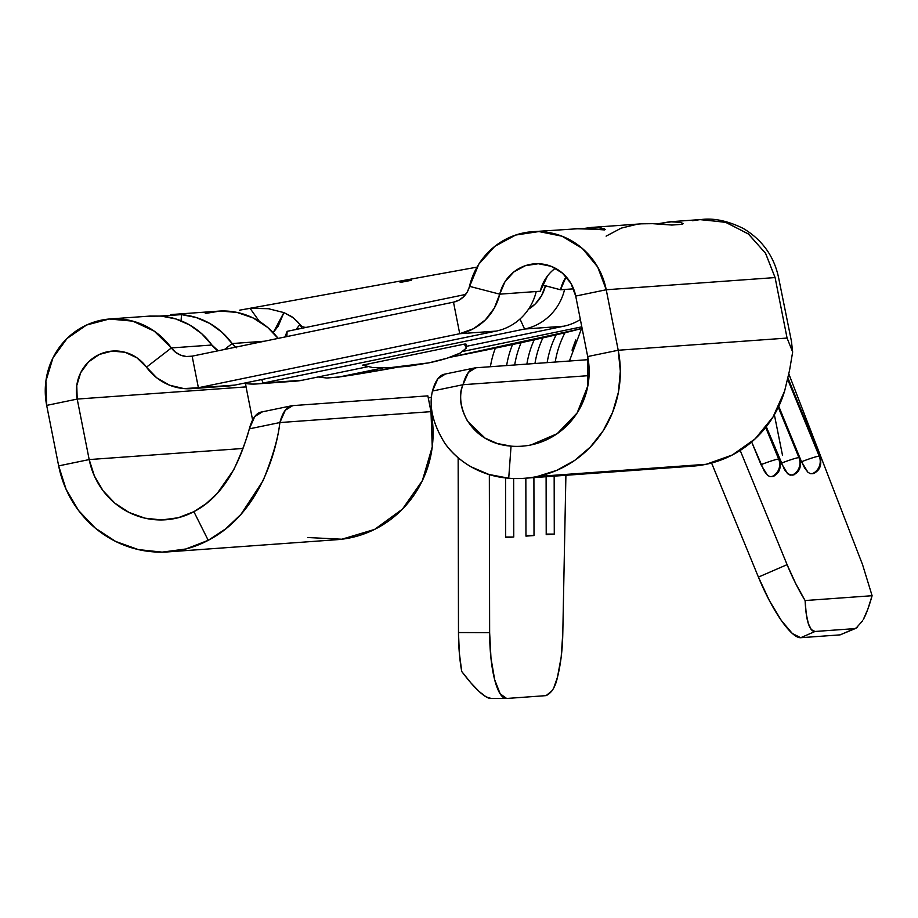<?xml version="1.0" encoding="UTF-8"?>
<svg xmlns="http://www.w3.org/2000/svg" width="918" height="918" viewBox="0 0 918 918"><rect width="100%" height="100%" fill="white"/><g stroke="black" fill="none" stroke-linecap="round" stroke-linejoin="round"><path stroke-width="1.38" d="M778.739 406.422L799.83 457.784A26.083 2.123 157.7 0 0 798.935 457.6A13.414 12.978 85.9 0 1 792.062 475.157L793.909 474.858L790.146 475.145L787.69 473.757L784.488 469.637L766.266 426.709L781.252 463.2A26.083 2.123 -22.3 0 1 798.935 457.6A26.083 2.123 -22.3 0 1 799.83 457.784C802.619 470.831 795.86 472.999 794.219 474.698M766.232 426.755L779.566 459.241A26.083 2.123 157.7 0 0 778.671 459.057A13.414 12.978 85.9 0 1 771.808 476.614L773.644 476.327L769.881 476.614L767.437 475.226L764.224 471.095L751.658 441.96L760.988 464.657A26.083 2.123 -22.3 0 1 778.671 459.057A26.083 2.123 -22.3 0 1 779.566 459.241C782.365 472.3 775.595 474.457 773.966 476.155M787.965 378.067L820.095 456.315A26.083 2.123 157.7 0 0 819.2 456.131A13.414 12.978 85.9 0 1 812.327 473.688L814.174 473.401L810.41 473.688L807.955 472.3L804.753 468.18L801.506 461.743L778.774 406.364L801.506 461.743A26.083 2.123 -22.3 0 1 819.2 456.131A26.083 2.123 -22.3 0 1 820.095 456.315C822.884 469.373 816.125 471.542 814.484 473.24M765.692 427.444L778.671 459.057L765.692 427.444M787.667 379.363L819.2 456.131L787.667 379.363M778.303 407.351L798.935 457.6L778.303 407.351M555.356 268.24A40.243 38.935 -94.1 0 0 540.266 291.236L499.748 294.162A40.243 38.935 85.9 0 1 534.666 263.81A40.243 38.935 85.9 0 1 575.712 296.066L587.692 356.551A75.115 72.683 85.9 0 1 531.063 444.92A75.115 72.683 85.9 0 1 511.051 446.137L508.721 478.221L488.892 474.457L471.072 466.826C459.975 460.354 451.197 452.448 444.737 443.096C432.86 423.772 428.775 406.422 432.47 391.022L437.909 378.686L445.391 374.074M524.201 478.301L693.056 466.114A107.303 103.826 -94.1 0 0 706.16 464.29L537.305 476.476A107.303 103.826 85.9 0 1 524.201 478.301A107.303 103.826 85.9 0 1 508.721 478.221A107.303 103.826 -94.1 0 0 537.305 476.476L556.756 470.36L574.657 460.423L590.32 447.066L603.149 430.794L612.639 412.239L618.445 392.112L620.327 371.182L618.216 350.251L787.07 338.065L792.659 351.996L791.408 341.094M302.401 380.213L367.533 366.764L302.401 380.213L263.225 383.047L302.401 380.213A53.657 51.913 -94.1 0 1 295.848 381.131L256.673 383.954A53.657 51.913 85.9 0 1 243.855 383.231A53.657 51.913 -94.1 0 0 263.225 383.047A53.657 51.913 85.9 0 1 256.673 383.954M466.539 346.304L563.755 326.211L524.58 329.034L263.225 383.047L261.641 379.559L263.225 383.047L524.58 329.034L563.755 326.211A53.657 51.913 -94.1 0 0 580.36 319.544A53.657 51.913 -94.1 0 1 563.755 326.211L466.539 346.304M362.621 365.135L464.359 344.112L466.355 348.06L460.297 353.017L447.123 358.204L428.821 362.862L408.189 366.259L388.36 367.877L372.364 367.487L362.621 365.135L464.359 344.112L465.656 344.548M637 224.279L621.234 228.134L606.11 236.144M205.334 313.474L220.022 311.041A72.43 70.089 -94.1 0 1 278.131 338.398L267.62 327.405L253.196 317.984L237.016 312.418L220.022 311.041L170.679 314.587L181.523 314.633A72.43 70.089 85.9 0 1 232.162 343.55L236.293 347.83M235.513 347.199A21.458 20.77 85.9 0 1 232.162 343.55L224.485 349.483L232.162 343.55L264.453 341.221L232.162 343.55L222.03 332.282L209.832 323.469L196.119 317.49L181.523 314.633L160.375 316.021M245.531 383.517L246.058 386.891L77.204 399.078L46.68 405.389A72.43 70.089 85.9 0 1 110.137 318.948A72.43 70.089 85.9 0 1 171.379 347.933L211.897 345.019A21.458 20.77 -94.1 0 0 218.197 350.779L211.897 345.019A72.43 70.089 -94.1 0 0 161.258 316.09L150.38 316.056M198.391 387.729A53.657 51.913 85.9 0 1 191.839 388.635A53.657 51.913 85.9 0 1 146.478 367.166L156.806 377.872L169.589 385.204L183.829 388.578L198.391 387.729L459.734 333.716L453.492 302.16L192.137 356.161L198.391 387.729L234.859 385.09L198.391 387.729L192.137 356.161L453.492 302.16L459.734 333.716L198.391 387.729M547.461 276.031L540.266 291.236L536.215 291.534A53.657 51.913 -94.1 0 1 496.213 331.088A53.657 51.913 -94.1 0 0 536.215 291.534L499.748 294.162A53.657 51.913 85.9 0 1 459.734 333.716L496.213 331.088L234.859 385.09A53.657 51.913 85.9 0 1 228.307 386.008A53.657 51.913 -94.1 0 0 234.859 385.09L496.213 331.088L459.734 333.716L473.481 328.713L485.312 319.957L494.309 308.127L499.748 294.162L469.488 286.336A72.43 70.089 85.9 0 1 532.348 231.703A72.43 70.089 85.9 0 1 606.236 289.755L775.09 277.569L787.07 338.065L775.09 277.569L765.646 253.448L748.675 234.193L726.207 222.443L701.203 219.54C713.768 217.887 727.802 220.859 743.247 228.433C762.915 240.206 774.849 257.373 779.049 279.933L791.534 341.726M553.956 687.33L557.49 677.151C555.482 686.813 551.684 692.964 546.095 695.626L506.656 698.472A67.06 16.88 -89.8 0 1 506.334 698.483A67.06 16.88 -89.8 0 1 489.638 632.64L489.34 474.595L489.638 632.64L458.484 632.548A67.06 16.88 90.2 0 0 461.743 671.506C468.616 680.582 474.457 687.284 479.242 691.598C484.474 696.36 488.41 698.632 491.084 698.426L486.07 696.842L479.242 691.598L470.98 682.992L461.743 671.506L459.344 653.077L458.484 632.548L458.151 457.784L458.484 632.548L489.638 632.64L490.981 658.206L494.676 679.699L500.184 693.836L506.656 698.472L546.095 695.626L552.223 690.611M557.49 677.151L561.185 657.058L562.803 633.087L565.901 475.283L562.803 633.087C562.527 649.439 560.749 664.127 557.49 677.151M554.162 476.132L554.277 534.081L546.21 534.666L546.107 476.717L546.21 534.666L554.277 534.081L554.162 476.132M533.909 477.601L534.012 535.55L525.957 536.123L525.842 478.175L525.957 536.123L534.012 535.55L533.909 477.601M513.644 478.507L513.759 537.007L505.692 537.592L505.577 477.911L505.692 537.592L513.759 537.007L513.644 478.507M512.531 344.56A93.888 90.848 -94.1 0 0 506.633 365.548A93.888 90.848 85.9 0 1 512.531 344.56M490.396 366.73A93.888 90.848 85.9 0 1 495.341 348.174A93.888 90.848 85.9 0 0 490.396 366.73M514.688 364.974A93.888 90.848 85.9 0 1 521.114 342.724A93.888 90.848 -94.1 0 0 514.688 364.974M534.184 339.878A93.888 90.848 -94.1 0 0 526.886 364.09A93.888 90.848 85.9 0 1 534.184 339.878M556.113 334.909A93.888 90.848 -94.1 0 0 547.151 362.633A93.888 90.848 85.9 0 1 556.113 334.909M534.953 363.505A93.888 90.848 85.9 0 1 542.871 337.939A93.888 90.848 -94.1 0 0 534.953 363.505M581.496 328.655L569.412 361.026M555.218 362.048A93.888 90.848 85.9 0 1 564.96 332.821A93.888 90.848 -94.1 0 0 555.218 362.048M672.458 221.663L657.724 223.797L669.704 221.789L680.02 222.294L683.325 223.567L682.12 224.313L671.987 225.048L652.537 223.671L641.521 223.82L591.341 227.446L597.102 227.389L604.595 228.811L604.446 229.913L582.769 228.421L532.348 231.703M477.039 267.127L239.46 310.204L250.052 308.333L269.41 308.723M581.805 326.842L463.074 351.376L581.805 326.842M382.714 367.98L339.419 376.931L396.404 367.441A137.826 4.429 -11.2 0 1 339.419 376.931L327.106 378.021M449.82 357.331L531.132 340.509L582.104 328.323A137.826 4.429 -11.2 0 1 449.82 357.331M250.052 308.333L259.392 321.415L250.052 308.333L267.218 308.414L283.892 312.59L293.473 317.869L301.46 326.016M246.058 386.891L252.611 420.008L246.058 386.891L77.204 399.078A40.243 38.935 85.9 0 1 112.455 351.066A40.243 38.935 85.9 0 1 146.478 367.166L171.379 347.933L146.478 367.166L136.977 357.836L125.043 352.271L112.007 351.101L99.351 354.44L88.507 361.921L80.681 372.708L76.768 385.583L77.204 399.078L89.184 459.574L77.204 399.078L46.68 405.389L58.66 465.885L89.184 459.574L242.88 448.477L89.184 459.574L58.66 465.885L46.68 405.389L45.9 381.085L52.946 357.917L67.025 338.501L86.556 325.029L109.334 319.016L132.789 321.139L154.27 331.157L171.379 347.933L211.897 345.019L201.765 333.75L189.567 324.926L175.866 318.959L161.258 316.09L148.165 316.205M428.293 398.045L431.655 397.035L428.293 398.045M692.356 220.745L700.021 219.631L725.346 222.19L748.204 233.826L765.486 253.184L775.09 277.569L606.236 289.755L618.216 350.251L606.236 289.755L575.712 296.066L606.236 289.755L597.71 267.046L582.402 248.503L562.045 236.213L538.935 231.554L515.652 235.054L494.848 246.311L478.863 264.074L467.319 291.924L463.716 296.652L458.989 300.152L453.492 302.16A21.458 20.77 85.9 0 0 469.488 286.336L499.748 294.162L504.957 281.792L513.839 271.923L525.394 265.669L538.327 263.73L551.167 266.312L562.482 273.151L570.985 283.444L575.712 296.066L587.692 356.551L618.216 350.251L587.692 356.551L587.853 385.858L577.147 412.939L557.203 433.675L531.063 444.92A75.115 72.683 85.9 0 1 521.883 446.194A75.115 72.683 85.9 0 1 511.051 446.137C469.614 443.199 453.79 403.977 462.993 384.711A134.131 33.587 -101.7 0 1 474.801 367.923A134.131 33.587 -101.7 0 1 475.903 367.774L468.432 372.375L462.993 384.711L589.069 375.611L462.993 384.711L432.47 391.022L462.993 384.711C458.748 395.612 460.308 407.856 467.687 421.442L485.06 438.127L497.258 443.497L511.051 446.137L508.721 478.221C480.562 476.109 457.967 461.651 444.737 443.096C432.837 423.852 428.752 406.49 432.47 391.022A134.131 33.587 78.3 0 1 444.278 374.234L474.801 367.923M400.087 282.469L411.39 280.3M564.581 289.48A53.657 51.913 85.9 0 1 524.58 329.034L520.001 319.005L524.58 329.034A53.657 51.913 85.9 0 0 564.581 289.48L560.531 289.778A40.243 38.935 85.9 0 1 566.154 276.766L560.531 289.778L545.43 285.762L541.62 295.585L535.343 303.881L528.493 309.205A37.558 36.341 -94.1 0 0 545.418 285.808L560.531 289.778L573.589 288.826L564.581 289.48M573.922 228.697L605.478 229.511L600.097 227.664L584.456 228.398L591.341 227.446M292.785 405.618L427.868 395.865L292.785 405.618L285.303 410.22L279.864 422.555A134.131 33.587 -101.7 0 1 291.672 405.767A134.131 33.587 -101.7 0 1 292.785 405.618M291.672 405.767L261.16 412.079A134.131 33.587 78.3 0 0 249.34 428.855L279.864 422.555L430.99 411.643L427.868 395.865L430.99 411.643L432.252 446.894L422.372 480.607L402.44 509.134L374.601 529.411L341.863 539.222L307.76 537.523M168.12 551.879L336.975 539.692A107.303 103.826 -94.1 0 0 430.99 411.643L279.864 422.555C278.326 437.507 272.738 456.866 263.122 480.619L240.952 514.378L225.667 528.848L208.225 540.323A107.303 103.826 85.9 0 1 168.12 551.879A107.303 103.826 85.9 0 1 58.66 465.885L66.13 489.409L78.604 510.557L95.426 528.229L115.691 541.471L138.331 549.584L162.142 552.131L185.861 548.987L208.225 540.323L193.882 511.682L206.171 503.649L217.153 493.494L233.734 469.786C241.4 453.09 246.598 439.447 249.34 428.855C243.809 447.353 230.934 492.541 193.882 511.682L208.225 540.323C260.953 512.978 276.834 448.799 279.864 422.555L249.34 428.855L254.779 416.52L262.261 411.918M588.243 359.661L475.903 367.774L588.243 359.661M545.407 285.854L542.274 285.05L545.43 285.762M784.706 390.724L789.549 370.379L792.659 351.996L787.07 338.065L618.216 350.251A107.303 103.826 85.9 0 1 537.305 476.476L706.16 464.29A107.303 103.826 -94.1 0 0 784.603 391.068L773.002 417.013L755.158 438.838L732.335 454.984L706.16 464.29L692.62 466.137M192.137 356.161L186.32 356.505L180.617 355.151L175.51 352.225L171.379 347.933A21.458 20.77 85.9 0 0 189.521 356.528A21.458 20.77 85.9 0 0 192.137 356.161M181.053 320.807L181.523 314.633L181.053 320.807M193.882 511.682L178.218 517.752L161.614 519.955L144.952 518.165L129.105 512.485L114.911 503.213L103.137 490.855L94.416 476.04L89.184 459.574A75.115 72.683 85.9 0 0 165.802 519.772A75.115 72.683 85.9 0 0 193.882 511.682M862.656 620.729L855.989 628.268L840.142 634.866L800.691 637.712L840.142 634.866L854.543 628.635L815.035 631.481L800.691 637.712L792.303 633.466L781.321 620.465L769.422 600.67L758.417 577.101L711.576 463.016L758.417 577.101L787.093 564.65L740.195 450.451L787.093 564.65L795.699 583.573L805.109 600.544L872.1 595.713L805.109 600.544L806.222 613.717L808.333 623.597L811.328 629.633L815.035 631.481L854.543 628.635L857.355 627.453M862.553 564.639L788.849 373.959L862.553 564.639L872.1 595.713C869.094 606.396 866.156 614.36 863.264 619.627L867.797 609.277L872.1 595.713M671.597 225.059L682.12 224.313M297.742 321.885L291.844 316.687L283.892 312.59L278.2 326.154L273.036 332.798M283.892 312.59L273.208 332.66M306.222 327.382C304.317 327.393 302.653 326.865 301.207 325.81L299.819 324.616L302.022 328.254L287.127 331.329L284.982 336.975L287.127 331.329L286.829 336.596L287.127 331.329L465.667 294.437M296.032 329.493L299.819 324.616L302.022 328.254L452.459 297.168M318.064 376.977L326.739 378.009L339.419 376.931M525.957 535.55L534.012 535.55L525.957 535.55M546.21 534.092L554.277 534.081L546.21 534.092M505.692 537.019L513.759 537.007L505.692 537.019M812.327 473.688A13.414 12.978 -94.1 0 0 819.2 456.131A26.083 2.123 157.7 0 0 801.506 461.743L807.955 472.3L810.41 473.688L812.327 473.688M771.808 476.614A13.414 12.978 -94.1 0 0 778.671 459.057A26.083 2.123 157.7 0 0 760.988 464.657L767.437 475.226L769.881 476.614L771.808 476.614M792.062 475.157A13.414 12.978 -94.1 0 0 798.935 457.6A26.083 2.123 157.7 0 0 781.252 463.2L787.69 473.757L792.062 475.157M572.04 350.148L575.758 339.947M787.093 564.65L758.417 577.101A67.06 16.031 66.5 0 0 800.691 637.712L815.035 631.481C812.373 631.687 810.135 629.06 808.333 623.597C806.67 618.629 805.602 610.94 805.109 600.544A67.06 16.031 -113.5 0 1 787.093 564.65M840.142 634.866L855.989 628.268M466.378 348.014L460.297 353.017C452.631 356.827 442.132 360.108 428.821 362.862L388.36 367.877L372.215 367.475M466.126 344.204A53.657 1.721 168.8 0 0 464.359 344.112L466.574 346.511L466.126 344.204M191.839 388.635L228.307 386.008M150.896 316.01L110.137 318.948M335.954 377.527L396.737 367.407M449.613 357.4L582.138 328.483M774.367 414.729L782.457 455.076M701.203 219.517L669.704 221.789M506.334 698.483L490.751 698.437"/></g></svg>
